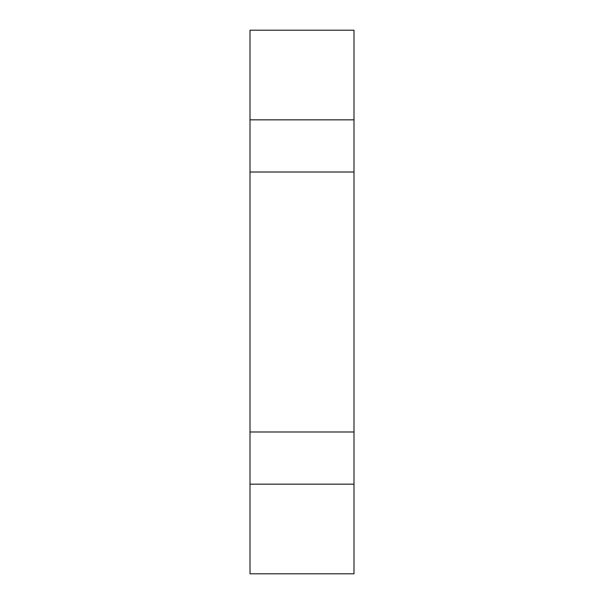 <?xml version="1.0" encoding="UTF-8"?>
<svg xmlns="http://www.w3.org/2000/svg" width="604" height="604" viewBox="0 0 604 604"><rect width="100%" height="100%" fill="white"/><g stroke="black" fill="none" stroke-linecap="round" stroke-linejoin="round"><path stroke-width="0.91" d="M353.997 172.012L250.003 172.012L353.997 172.012L353.997 30.2L250.003 30.2L250.003 119.841L353.997 119.841L250.003 119.841L250.003 172.012L250.003 30.2L353.997 30.2L353.997 431.988L250.003 431.988L353.997 431.988L353.997 484.159L353.997 172.012M353.997 573.8L250.003 573.8L353.997 573.8L353.997 484.159L353.997 573.8M250.003 431.988L250.003 484.159L353.997 484.159L250.003 484.159L250.003 573.8L250.003 172.012L250.003 431.988"/></g></svg>
